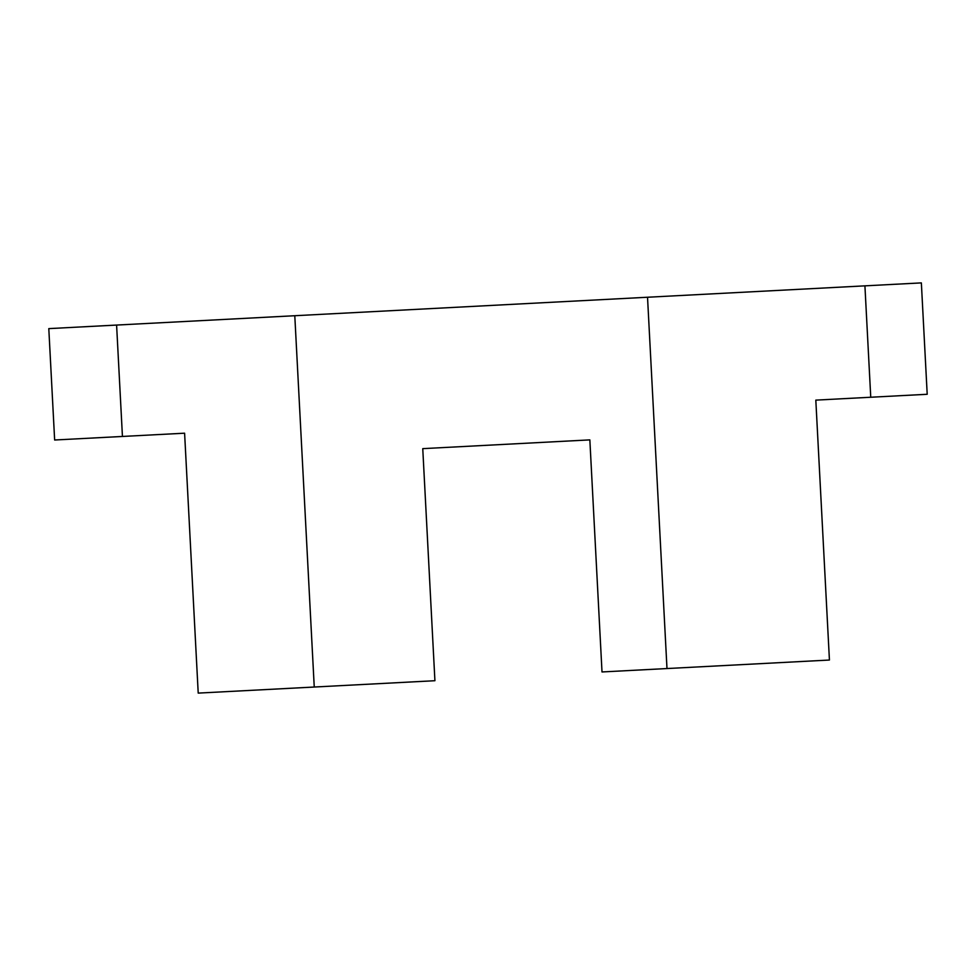 <?xml version="1.0" encoding="UTF-8"?>
<svg xmlns="http://www.w3.org/2000/svg" width="976" height="976" viewBox="0 0 976 976"><rect width="100%" height="100%" fill="white"/><g stroke="black" fill="none" stroke-linecap="round" stroke-linejoin="round"><path stroke-width="1.46" d="M294.789 315.724L921.356 282.894L927.2 394.28L815.814 400.123L829.429 660.032L602.009 671.952L589.846 439.883L422.754 448.643L434.918 680.711L198.213 693.106L184.598 433.198L54.644 440.005L48.8 328.619L294.789 315.724L314.248 687.031M647.527 297.241L666.986 668.548M116.595 325.069L122.439 436.455M864.919 285.846L870.751 397.244"/></g></svg>
